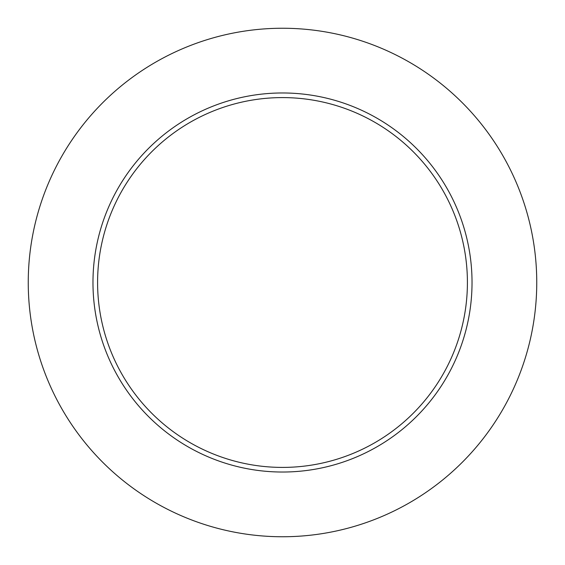 <?xml version="1.0" encoding="UTF-8"?>
<svg xmlns="http://www.w3.org/2000/svg" width="565" height="565" viewBox="0 0 565 565"><rect width="100%" height="100%" fill="white"/><g stroke="black" fill="none" stroke-linecap="round" stroke-linejoin="round"><path stroke-width="0.85" d="M467.41 282.5A184.91 184.91 0 0 0 282.5 97.59A184.91 184.91 0 0 0 97.59 282.5A184.91 184.91 0 0 0 282.5 467.41A184.91 184.91 0 0 0 467.41 282.5M536.75 282.5A254.25 254.25 0 0 0 282.5 28.25A254.25 254.25 0 0 0 28.25 282.5A254.25 254.25 0 0 0 282.5 536.75A254.25 254.25 0 0 0 536.75 282.5M472.029 282.5A189.529 189.529 0 0 1 282.5 472.029A189.529 189.529 0 0 1 92.971 282.5A189.529 189.529 0 0 1 282.5 92.971A189.529 189.529 0 0 1 472.029 282.5"/></g></svg>
